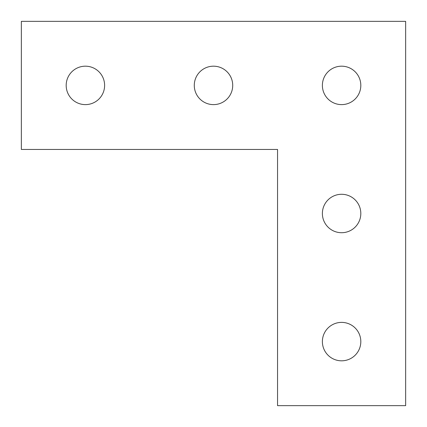 <?xml version="1.0" encoding="UTF-8"?>
<svg xmlns="http://www.w3.org/2000/svg" width="427" height="427" viewBox="0 0 427 427"><rect width="100%" height="100%" fill="white"/><g stroke="black" fill="none" stroke-linecap="round" stroke-linejoin="round"><path stroke-width="0.64" d="M360.815 213.5A19.215 19.215 0 0 0 331.992 196.858A19.215 19.215 0 0 0 331.992 230.142A19.215 19.215 0 0 0 360.815 213.5A19.215 19.215 0 0 1 331.992 230.142A19.215 19.215 0 0 1 331.992 196.858A19.215 19.215 0 0 1 360.815 213.5M360.815 341.6A19.215 19.215 0 0 0 331.992 324.958A19.215 19.215 0 0 0 331.992 358.242A19.215 19.215 0 0 0 360.815 341.6A19.215 19.215 0 0 1 331.992 358.242A19.215 19.215 0 0 1 331.992 324.958A19.215 19.215 0 0 1 360.815 341.6M360.815 85.4A19.215 19.215 0 0 0 331.992 68.758A19.215 19.215 0 0 0 331.992 102.042A19.215 19.215 0 0 0 360.815 85.4A19.215 19.215 0 0 1 331.992 102.042A19.215 19.215 0 0 1 331.992 68.758A19.215 19.215 0 0 1 360.815 85.4M232.715 85.4A19.215 19.215 0 0 0 203.892 68.758A19.215 19.215 0 0 0 203.892 102.042A19.215 19.215 0 0 0 232.715 85.4A19.215 19.215 0 0 1 203.892 102.042A19.215 19.215 0 0 1 203.892 68.758A19.215 19.215 0 0 1 232.715 85.4M104.615 85.4A19.215 19.215 0 0 0 75.792 68.758A19.215 19.215 0 0 0 75.792 102.042A19.215 19.215 0 0 0 104.615 85.4A19.215 19.215 0 0 1 75.792 102.042A19.215 19.215 0 0 1 75.792 68.758A19.215 19.215 0 0 1 104.615 85.4M405.65 21.35L405.65 405.65L277.55 405.65L277.55 149.45L21.35 149.45L21.35 21.35L405.65 21.35L21.35 21.35L21.35 149.45L277.55 149.45L277.55 405.65L405.65 405.65L405.65 21.35"/></g></svg>
